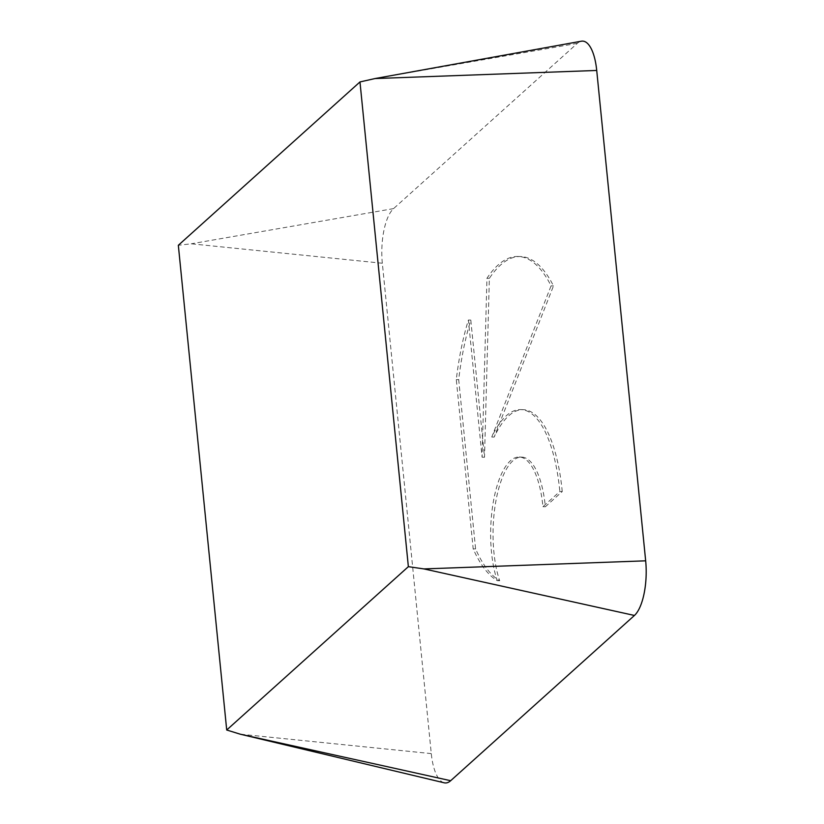<?xml version="1.0" encoding="UTF-8"?>
<svg xmlns="http://www.w3.org/2000/svg" width="824" height="824" viewBox="0 0 824 824"><rect width="100%" height="100%" fill="white"/><g stroke="black" fill="none" stroke-linecap="round" stroke-linejoin="round"><path stroke-width="0.62" stroke-dasharray="4.12 3.09" d="M562.246 491.557A119.078 43.641 -88.4 0 0 523.158 409.672A119.078 43.641 -88.4 0 0 494.184 437.091L553.481 285.918A163.925 60.08 -88.4 0 0 520.438 256.542A163.925 60.08 -88.4 0 0 489.363 278.347L484.502 457.279L470.803 320.083A163.925 60.08 -88.4 0 0 458.7 379.658L475.592 548.918A163.925 60.08 -88.4 0 0 499.715 580.745A72.358 26.523 91.6 0 1 495.811 501.517A72.358 26.523 91.6 0 1 521.613 457.093A72.358 26.523 91.6 0 1 539.535 478.095A72.358 26.523 91.6 0 1 545.354 506.75L562.246 491.557L559.836 491.495L542.944 506.688A72.358 26.523 -88.4 0 0 537.124 478.023A72.358 26.523 -88.4 0 0 519.202 457.021A72.358 26.523 -88.4 0 0 493.401 501.456A72.358 26.523 -88.4 0 0 497.305 580.673A163.925 60.08 91.6 0 1 473.182 548.846L456.29 379.596A163.925 60.08 91.6 0 1 468.403 320.021L482.091 457.207L486.953 278.285A163.925 60.08 91.6 0 1 518.038 256.48A163.925 60.08 91.6 0 1 551.071 285.856L491.774 437.029A119.078 43.641 91.6 0 1 520.747 409.6A119.078 43.641 91.6 0 1 559.836 491.495M499.715 580.745L497.305 580.673M545.354 506.75L542.944 506.688M475.592 548.918L473.182 548.846M458.7 379.658L456.29 379.596M470.803 320.083L468.403 320.021M484.502 457.279L482.091 457.207M489.363 278.347L486.953 278.285M553.481 285.918L551.071 285.856M494.184 437.091L491.774 437.029M444.198 782.8A43.136 15.81 91.6 0 1 431.282 753.61L382.336 263.247L191.25 243.801L178.334 245.284M382.336 263.247A43.136 15.81 91.6 0 1 393.563 208.606L577.336 43.363A43.136 15.81 91.6 0 1 581.384 41.2M393.563 208.606L191.25 243.801M577.336 43.363L375.013 78.558M431.282 753.61L240.196 734.174M519.202 457.021L521.613 457.093M518.038 256.48L520.438 256.542M520.747 409.6L523.158 409.672"/><path stroke-width="1.24" d="M178.334 245.284L359.975 81.936L408.364 566.665L226.713 730.002L178.334 245.284M375.013 78.558L581.384 41.2A43.136 15.81 91.6 0 1 596.72 70.452L375.013 78.558L359.975 81.936M596.72 70.452L645.666 560.825L423.958 568.921L408.364 566.665M645.666 560.825A43.136 15.81 91.6 0 1 634.439 615.456L450.666 780.709L240.196 734.174L226.713 730.002M450.666 780.709A43.136 15.81 91.6 0 1 444.198 782.8L240.196 734.174M634.439 615.456L423.958 568.921"/></g></svg>
